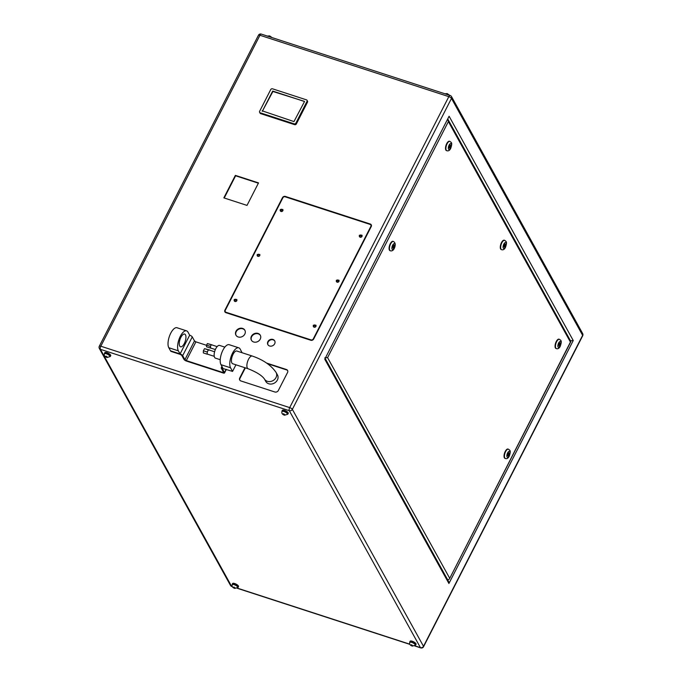 <?xml version="1.0" encoding="UTF-8"?>
<svg xmlns="http://www.w3.org/2000/svg" width="682" height="682" viewBox="0 0 682 682"><rect width="100%" height="100%" fill="white"/><g stroke="black" fill="none" stroke-linecap="round" stroke-linejoin="round"><path stroke-width="1.02" d="M184.31 343.523A6.692 2.771 -72 0 1 180.534 346.797A6.692 2.771 -72 0 1 180.883 337.343A6.692 2.771 -72 0 1 184.66 334.069A6.692 2.771 -72 0 1 184.31 343.523M178.369 350.838L168.795 347.726L170.509 350.821L180.082 353.932L189.673 335.186L187.968 332.091A11.151 4.621 108 0 0 186.612 330.864A11.151 4.621 108 0 0 180.312 336.311A11.151 4.621 108 0 0 178.369 350.838L180.082 353.932L170.798 351.332L180.329 354.435L181.727 355.365L183.952 359.38A2.319 0.759 -152.9 0 0 186.553 361.102L223.065 372.969A2.319 0.759 -152.9 0 0 224.54 372.952A2.319 0.759 -152.9 0 0 224.48 372.551L222.23 368.314L232.553 371.4L235.929 364.802M168.795 347.726A11.151 4.621 -72 0 1 170.739 333.2A11.151 4.621 -72 0 1 177.039 327.752L186.612 330.864M207.746 354.214A2.234 0.921 -72 0 1 207.643 354.197A2.234 0.921 -72 0 1 207.371 353.949A2.234 0.921 -72 0 1 207.217 353.106A2.234 0.921 -72 0 1 207.805 350.966A2.234 0.921 -72 0 1 208.914 349.934A2.234 0.921 -72 0 1 209.016 349.951L214.6 351.767M210.764 348.059A1.671 0.691 -72 0 1 210.695 348.042A1.671 0.691 -72 0 1 210.491 347.854A1.671 0.691 -72 0 1 210.371 347.206A1.671 0.691 -72 0 1 210.823 345.603A1.671 0.691 -72 0 1 211.659 344.845A1.671 0.691 -72 0 1 211.727 344.862L217.132 346.618M220.235 359.695L215.427 358.135A6.692 2.771 -72 0 1 214.608 357.394A6.692 2.771 -72 0 1 215.282 349.764A6.692 2.771 -72 0 1 219.553 345.407L224.847 347.129M276.074 372.432A6.692 5.678 -29 0 1 276.014 377.555A6.692 5.678 -29 0 1 270.157 381.553A6.692 5.678 -29 0 1 264.369 378.911L265.741 381.383A6.692 5.678 -29 0 0 271.521 384.026A6.692 5.678 -29 0 0 277.386 380.027A6.692 5.678 -29 0 0 277.446 374.904L276.074 372.432C271.146 365.262 263.218 359.806 252.289 356.047L236.85 351.034A6.692 2.771 108 0 0 232.571 355.382A6.692 2.771 108 0 0 231.906 363.02A6.692 2.771 108 0 0 232.715 363.753L248.154 368.774A6.692 2.771 -72 0 1 247.344 368.033A6.692 2.771 -72 0 1 248.512 359.32A6.692 2.771 -72 0 1 252.289 356.047M313.439 326.584A1.407 1.194 -29 0 0 315.928 326.405A1.407 1.194 -29 0 0 315.885 325.229M336.456 281.589A1.407 1.194 -29 0 0 338.954 281.41A1.407 1.194 -29 0 0 338.903 280.234M234.31 300.873A1.407 1.194 -29 0 0 236.807 300.694A1.407 1.194 -29 0 0 236.756 299.517M257.336 255.878A1.407 1.194 -29 0 0 259.842 254.625A1.407 1.194 -29 0 0 259.782 254.522M359.482 236.594A1.407 1.194 -29 0 0 361.98 236.415A1.407 1.194 -29 0 0 361.929 235.247M280.362 210.883A1.407 1.194 -29 0 0 282.851 210.704A1.407 1.194 -29 0 0 282.8 209.527M235.989 331.256A5.089 4.322 -29 0 0 235.946 335.152A5.089 4.322 -29 0 0 240.345 337.164A5.089 4.322 -29 0 0 244.804 334.12A5.089 4.322 -29 0 0 244.855 330.224A5.089 4.322 -29 0 0 240.448 328.213A5.089 4.322 -29 0 0 235.989 331.256M244.957 330.429A5.089 4.322 -29 0 0 240.541 328.639A5.089 4.322 -29 0 0 236.219 331.665A5.089 4.322 -29 0 0 236.066 335.356M267.898 341.622A3.904 3.316 -29 0 0 267.864 344.615A3.904 3.316 -29 0 0 271.231 346.149A3.904 3.316 -29 0 0 274.65 343.822A3.904 3.316 -29 0 0 274.693 340.829A3.904 3.316 -29 0 0 271.317 339.286A3.904 3.316 -29 0 0 267.898 341.622M274.795 341.043A3.904 3.316 -29 0 0 271.41 339.721A3.904 3.316 -29 0 0 268.128 342.04A3.904 3.316 -29 0 0 267.983 344.811M251.428 336.269A5.089 4.322 -29 0 0 251.385 340.173A5.089 4.322 -29 0 0 255.784 342.185A5.089 4.322 -29 0 0 260.243 339.133A5.089 4.322 -29 0 0 260.294 335.237A5.089 4.322 -29 0 0 255.886 333.225A5.089 4.322 -29 0 0 251.428 336.269M260.396 335.45A5.089 4.322 -29 0 0 255.98 333.66A5.089 4.322 -29 0 0 251.658 336.686A5.089 4.322 -29 0 0 251.505 340.369M411.954 642.026A3.069 1.006 -152.9 0 0 410.01 642.043L409.814 642.418A3.069 1.006 27.1 0 1 411.766 642.401A3.069 1.006 27.1 0 1 415.287 645.223L415.474 644.848A3.069 1.006 -152.9 0 0 411.954 642.026M237.737 587.517L234.778 588.413C232.519 587.62 231.675 586.392 232.264 584.721A3.069 1.006 27.1 0 1 234.216 584.696A3.069 1.006 27.1 0 1 237.737 587.517L237.924 587.142A3.069 1.006 -152.9 0 0 234.403 584.321A3.069 1.006 -152.9 0 0 232.46 584.346L232.264 584.721A3.333 1.091 27.1 0 1 232.221 584.227A3.333 1.091 27.1 0 1 234.335 584.201A3.333 1.091 27.1 0 1 238.163 587.262A3.333 1.091 27.1 0 1 237.737 587.526M106.614 353.438A3.069 1.006 -152.9 0 0 104.661 353.455L104.474 353.83A3.333 1.091 27.1 0 1 104.431 353.336A3.333 1.091 27.1 0 1 106.545 353.31A3.333 1.091 27.1 0 1 110.365 356.371A3.333 1.091 27.1 0 1 109.938 356.635L110.134 356.251A3.069 1.006 -152.9 0 0 106.614 353.438M284.164 411.135A3.069 1.006 -152.9 0 0 282.212 411.152L282.024 411.527A3.333 1.091 27.1 0 1 281.981 411.033A3.333 1.091 27.1 0 1 284.096 411.016A3.333 1.091 27.1 0 1 287.915 414.076A3.333 1.091 27.1 0 1 287.489 414.332L287.685 413.957A3.069 1.006 -152.9 0 0 284.164 411.135M238.163 587.262L238.504 586.588A3.333 1.091 -152.9 0 0 234.685 583.528A3.333 1.091 -152.9 0 0 232.571 583.553L232.221 584.227M409.814 642.427A3.333 1.091 27.1 0 1 409.771 641.924A3.333 1.091 27.1 0 1 411.894 641.907A3.333 1.091 27.1 0 1 415.713 644.967A3.333 1.091 27.1 0 1 415.287 645.223L412.329 646.11C410.07 645.317 409.234 644.089 409.814 642.418M415.713 644.967L416.054 644.294A3.333 1.091 -152.9 0 0 412.235 641.225A3.333 1.091 -152.9 0 0 410.121 641.251L409.771 641.924M110.365 356.371L110.714 355.697A3.333 1.091 -152.9 0 0 106.886 352.637A3.333 1.091 -152.9 0 0 104.772 352.662L104.431 353.336M287.915 414.076L288.264 413.403A3.333 1.091 -152.9 0 0 284.437 410.342A3.333 1.091 -152.9 0 0 282.322 410.359L281.981 411.033M508.312 454.144L508.286 454.775L508.312 454.144M393.335 246.424L393.318 247.055L393.335 246.424M390.206 250.703A4.902 2.029 -72 0 1 390.01 250.669A4.902 2.029 -72 0 1 390.266 243.738A4.902 2.029 -72 0 1 393.037 241.343A4.902 2.029 -72 0 1 393.224 241.428M505.174 458.423A4.902 2.029 -72 0 1 504.978 458.389A4.902 2.029 -72 0 1 505.234 451.458A4.902 2.029 -72 0 1 508.005 449.054A4.902 2.029 -72 0 1 508.192 449.14M449.779 146.349L449.753 146.98L449.779 146.349M504.544 245.298L504.518 245.929L504.544 245.298M559.317 344.257L559.291 344.887L559.317 344.257M446.642 150.628A4.902 2.029 -72 0 1 446.446 150.594A4.902 2.029 -72 0 1 446.71 143.655A4.902 2.029 -72 0 1 449.481 141.259A4.902 2.029 -72 0 1 449.66 141.345M501.415 249.586A4.902 2.029 -72 0 1 501.21 249.544A4.902 2.029 -72 0 1 501.475 242.613A4.902 2.029 -72 0 1 504.245 240.217A4.902 2.029 -72 0 1 504.433 240.303M556.188 348.536A4.902 2.029 -72 0 1 555.983 348.493A4.902 2.029 -72 0 1 556.248 341.563A4.902 2.029 -72 0 1 559.018 339.167A4.902 2.029 -72 0 1 559.197 339.252M244.966 367.734L239.74 377.956A2.677 2.268 -29 0 0 240.908 380.957L274.872 391.997A2.677 2.268 -29 0 0 278.341 390.496L287.548 372.5A2.677 2.268 -29 0 0 286.389 369.499L266.543 363.046M258.521 182.904L235.367 175.376L223.849 197.874L247.012 205.401L258.521 182.904M225.887 312.663L310.796 340.258A2.234 1.893 -29 0 0 313.686 339.014L371.247 226.535A2.234 1.893 -29 0 0 370.275 224.028L285.366 196.433A2.234 1.893 -29 0 0 282.476 197.678L224.915 310.165A2.234 1.893 -29 0 0 225.887 312.663M259.612 112.325L260.064 113.152A1.338 1.134 -29 0 0 260.66 113.63L294.624 124.67A1.338 1.134 -29 0 0 296.363 123.919L307.488 102.172A1.338 1.134 -29 0 0 307.497 101.149L307.045 100.322A1.338 1.134 -29 0 0 306.448 99.845L272.485 88.805A1.338 1.134 -29 0 0 270.745 89.555L259.62 111.302A1.338 1.134 -29 0 0 260.2 112.803L294.172 123.843A1.338 1.134 -29 0 0 295.903 123.092L307.028 101.345A1.338 1.134 -29 0 0 307.045 100.322M107.492 357.07L105.386 356.388L107.492 357.07M235.281 587.961L233.176 587.279L235.281 587.961M412.84 645.666L410.735 644.976L412.84 645.666M283.192 413.769L285.042 414.775L283.729 414.75L283.192 413.769M508.84 455.099L508.022 455.908L507.613 455.158L508.823 452.797L508.84 455.099L507.715 454.732M393.054 248.188L393.037 245.878L393.846 245.077L394.264 245.827L393.054 248.188M505.072 246.253L504.262 247.063L503.845 246.313L505.055 243.951L505.072 246.253L503.887 246.168M450.308 147.303L449.498 148.113L449.08 147.363L450.291 144.993L450.308 147.303L449.114 147.21M560.237 343.651L559.035 346.013L559.018 343.711L559.828 342.901L560.237 343.651L559.359 343.37M570.433 340.685L447.827 119.111M447.724 579.956L449.336 579.112L570.433 342.083L448.381 121.584L447.784 119.197M573.247 340.531L448.918 583.494L324.768 359.201L449.097 116.238L573.247 340.531L570.459 340.736M448.918 583.494L448.577 581.482L325.246 358.664M570.109 340.906L570.433 342.083L570.808 341.733L449.336 579.112M448.381 121.584L327.582 357.641L324.82 357.82M558.916 344.76L559.845 345.211M449.822 145.462L450.7 145.743M504.586 244.412L505.473 244.702M393.386 245.537L394.264 245.827M392.747 247.02L393.864 247.378M508.354 453.257L509.232 453.547M284.087 414.059L283.729 414.75M411.877 644.95L411.527 645.632M234.327 587.253L233.977 587.935M106.528 356.362L106.179 357.044M282.808 197.908A2.234 1.893 -29 0 0 282.698 198.095L225.137 310.574A2.234 1.893 -29 0 0 225.017 312.066M371.366 225.043A2.234 1.893 -29 0 0 370.505 224.438L285.588 196.842A2.234 1.893 -29 0 0 284.888 196.74M313.584 339.193L371.093 226.816A1.782 1.517 -29 0 0 370.974 225.256M225.418 311.853A1.782 1.517 -29 0 0 226.305 312.706L311.222 340.301A1.782 1.517 -29 0 0 311.503 340.361M225.299 310.284A1.782 1.517 -29 0 0 226.074 312.288L310.992 339.883A1.782 1.517 -29 0 0 313.302 338.886L370.863 226.407A1.782 1.517 -29 0 0 370.087 224.404L285.17 196.808A1.782 1.517 -29 0 0 282.86 197.806L225.299 310.284M262.127 110.808L293.968 121.592L304.53 101.507L272.681 91.056L262.323 111.302M304.334 101.345L272.911 91.473L262.357 111.217M258.376 183.194L235.597 175.785L224.233 197.993M245.35 367.862L239.97 378.365A2.677 2.268 -29 0 0 239.842 380.198M287.676 370.667A2.677 2.268 -29 0 0 286.611 369.908L267.472 363.685M242.101 352.739L240.149 349.048A11.151 4.621 108 0 0 238.794 347.82A11.151 4.621 108 0 0 232.502 353.267A11.151 4.621 108 0 0 230.559 367.794L220.985 364.682L222.699 367.777A2.319 0.759 -152.9 0 0 221.224 367.794A2.319 0.759 -152.9 0 0 221.283 368.195L223.508 372.219L222.741 372.44L186.305 360.599L184.907 359.67L182.682 355.654A2.319 0.759 -152.9 0 0 180.082 353.932L189.673 335.186A2.319 0.759 -152.9 0 1 192.273 336.908L194.498 340.923L195.905 341.853L206.527 345.305M232.553 371.4L230.559 367.794M220.985 364.682A11.151 4.621 -72 0 1 222.929 350.156A11.151 4.621 -72 0 1 229.229 344.708L238.794 347.82M210.721 348.05L210.397 346.388L211.25 344.819L212.068 344.973M210.397 346.388L206.535 345.135L206.493 346.771L210.354 348.025M206.535 345.135L207.388 343.558L211.25 344.819M207.388 343.558L212.068 344.879M207.695 354.214L207.2 354.188L207.234 352.023L208.368 349.909L209.459 350.096M207.234 352.023L203.372 350.77L203.338 352.935L207.2 354.188M203.372 350.77L204.506 348.655L208.368 349.909M204.506 348.655L209.468 349.96M280.413 210.994L280.285 209.553L282.749 209.425A1.407 1.194 151 0 1 280.293 210.781A1.407 1.194 151 0 1 280.311 209.706M281.743 209.834A0.511 0.435 -29 0 0 280.848 209.545A0.511 0.435 -29 0 0 281.743 209.834M257.387 255.98L257.259 254.548L259.731 254.42A1.407 1.194 151 0 1 257.267 255.776A1.407 1.194 151 0 1 257.285 254.701M258.717 254.829A0.511 0.435 -29 0 0 257.83 254.539A0.511 0.435 -29 0 0 258.717 254.829M360.863 235.546A0.511 0.435 -29 0 0 359.977 235.264A0.511 0.435 -29 0 0 360.863 235.546M359.533 236.705L359.414 235.264L361.878 235.137A1.407 1.194 151 0 1 359.423 236.501A1.407 1.194 151 0 1 359.431 235.426M337.837 280.541A0.511 0.435 -29 0 0 336.951 280.251A0.511 0.435 -29 0 0 337.837 280.541M336.507 281.7L336.388 280.259L338.852 280.132A1.407 1.194 151 0 1 336.397 281.487A1.407 1.194 151 0 1 336.414 280.413M314.82 325.536A0.511 0.435 -29 0 0 313.933 325.246A0.511 0.435 -29 0 0 314.82 325.536M313.49 326.687L313.362 325.254L315.834 325.126A1.407 1.194 151 0 1 313.37 326.482A1.407 1.194 151 0 1 313.388 325.408M234.361 300.975L234.241 299.543L236.705 299.407A1.407 1.194 151 0 1 234.25 300.771A1.407 1.194 151 0 1 234.258 299.696M235.691 299.824A0.511 0.435 -29 0 0 234.804 299.534A0.511 0.435 -29 0 0 235.691 299.824M282.024 411.527A3.069 1.006 27.1 0 1 283.968 411.51A3.069 1.006 27.1 0 1 287.489 414.332L284.539 415.219C282.271 414.426 281.436 413.198 282.024 411.527M283.661 413.838L284.317 415.023L283.661 413.838M411.451 644.729L412.116 645.914L411.451 644.729M233.9 587.023L234.565 588.216L233.9 587.023M104.474 353.83A3.069 1.006 27.1 0 1 106.418 353.813A3.069 1.006 27.1 0 1 109.938 356.626L106.98 357.521C104.721 356.729 103.886 355.501 104.474 353.83M106.111 356.132L106.767 357.325L106.111 356.132M505.626 451.578A4.902 2.029 -72 0 1 508.397 449.182C509.897 450.444 511.227 450.188 509.266 456.105C508.261 458.227 506.956 459.029 505.362 458.509A4.902 2.029 -72 0 1 505.626 451.578M509.224 455.789A3.12 1.296 108 0 0 509.761 451.723A3.12 1.296 108 0 0 507.621 452.908A3.12 1.296 108 0 0 507.076 456.974A3.12 1.296 108 0 0 509.224 455.789M394.247 248.078A3.12 1.296 108 0 0 394.793 244.003A3.12 1.296 108 0 0 392.653 245.188A3.12 1.296 108 0 0 392.107 249.254A3.12 1.296 108 0 0 394.247 248.078M393.42 241.462C395.483 242.69 395.773 244.991 394.298 248.384C393.275 250.413 391.98 251.215 390.394 250.797A4.902 2.029 -72 0 1 390.65 243.858A4.902 2.029 -72 0 1 393.42 241.462L393.037 241.343M556.631 341.691A4.902 2.029 -72 0 1 559.402 339.295C560.902 340.548 562.232 340.292 560.272 346.217C559.266 348.332 557.961 349.141 556.367 348.621A4.902 2.029 -72 0 1 556.631 341.691M560.229 345.902A3.12 1.296 108 0 0 560.774 341.835A3.12 1.296 108 0 0 558.635 343.02A3.12 1.296 108 0 0 558.089 347.087A3.12 1.296 108 0 0 560.229 345.902M501.858 242.741A4.902 2.029 -72 0 1 504.629 240.337C506.129 241.599 507.468 241.343 505.498 247.259C504.492 249.382 503.197 250.183 501.602 249.672A4.902 2.029 -72 0 1 501.858 242.741M505.456 246.952A3.12 1.296 108 0 0 506.001 242.886A3.12 1.296 108 0 0 503.862 244.062A3.12 1.296 108 0 0 503.316 248.129A3.12 1.296 108 0 0 505.456 246.952M447.094 143.783A4.902 2.029 -72 0 1 449.864 141.387C451.365 142.649 452.695 142.385 450.734 148.309C449.728 150.424 448.424 151.234 446.829 150.713A4.902 2.029 -72 0 1 447.094 143.783M450.691 147.994A3.12 1.296 108 0 0 451.237 143.928A3.12 1.296 108 0 0 449.088 145.113A3.12 1.296 108 0 0 448.551 149.179A3.12 1.296 108 0 0 450.691 147.994M450.163 95.48A2.37 2.37 0 0 1 451.51 96.588A2.37 2.012 151 0 1 451.484 98.404L292.356 409.37L423.505 646.314L582.633 335.348L451.484 98.404A2.37 0.776 -152.9 0 0 448.824 96.639A2.37 0.98 -72 0 1 450.163 95.48L261.283 34.1A2.37 0.98 -72 0 0 259.944 35.259L100.817 346.217L289.697 407.606L448.824 96.639L259.944 35.259A2.37 0.776 -152.9 0 0 258.435 35.276L99.308 346.234A2.37 0.776 27.1 0 1 100.817 346.217A2.37 0.98 -72 0 0 100.399 349.312L231.548 586.256L232.255 586.486M324.768 359.201L449.097 116.238M237.268 588.114L409.805 644.183M414.818 645.811L420.427 647.636L289.287 410.692L100.399 349.312A2.37 2.012 151 0 1 99.35 348.468L230.49 585.412A2.37 2.37 0 0 0 231.837 586.52A2.37 0.98 -72 0 1 231.548 586.256A2.37 2.012 151 0 1 230.49 585.412M289.697 407.606A2.37 0.776 27.1 0 1 292.356 409.37A2.37 2.012 151 0 1 289.287 410.692A2.37 0.98 -72 0 1 289.697 407.606M414.665 645.931L420.717 647.9A2.37 0.98 -72 0 1 420.427 647.636A2.37 2.012 151 0 0 423.505 646.314A2.37 0.776 27.1 0 1 423.565 646.724L582.692 335.766A2.37 0.776 -152.9 0 0 582.633 335.348A2.37 2.012 151 0 0 582.65 333.532L451.51 96.588M447.776 579.964L325.263 358.63M327.582 357.641L449.626 578.148M260.2 112.803L260.66 113.63M294.172 123.843L294.624 124.67M295.903 123.092L296.363 123.919M307.028 101.345L307.488 102.172M224.48 372.551L226.134 369.32M222.741 372.44L223.167 371.613M186.305 360.599L195.905 341.853M184.907 359.67L194.498 340.923M182.682 355.654L192.273 336.908M264.369 378.911C261.862 375.432 256.458 372.048 248.154 368.774M207.643 354.197L214.259 356.345M210.695 348.042L215.367 349.559M444.894 93.766L447.222 93.587L449.634 95.309M267.335 36.069L269.671 35.89L272.084 37.612M508.559 453.922L507.971 453.735M393.591 246.211L393.002 246.014M450.026 146.127L449.438 145.939M504.799 245.085L504.211 244.889M559.564 344.035L558.976 343.847M99.308 346.234A2.37 2.37 0 0 0 99.35 348.468M420.717 647.9A2.37 2.37 0 0 0 423.565 646.724M231.837 586.52L232.366 586.691M237.106 588.234L409.916 644.388M582.692 335.766A2.37 2.37 0 0 0 582.65 333.532M261.283 34.1A2.37 2.37 0 0 0 258.435 35.276M448.04 119.572L570.8 341.367M559.291 344.887L558.763 344.708M504.518 245.929L503.989 245.759M449.753 146.98L449.216 146.8M393.318 247.055L392.781 246.884M508.286 454.775L507.749 454.604M224.54 372.952L226.364 369.388M221.224 367.794L221.931 366.405"/></g></svg>
